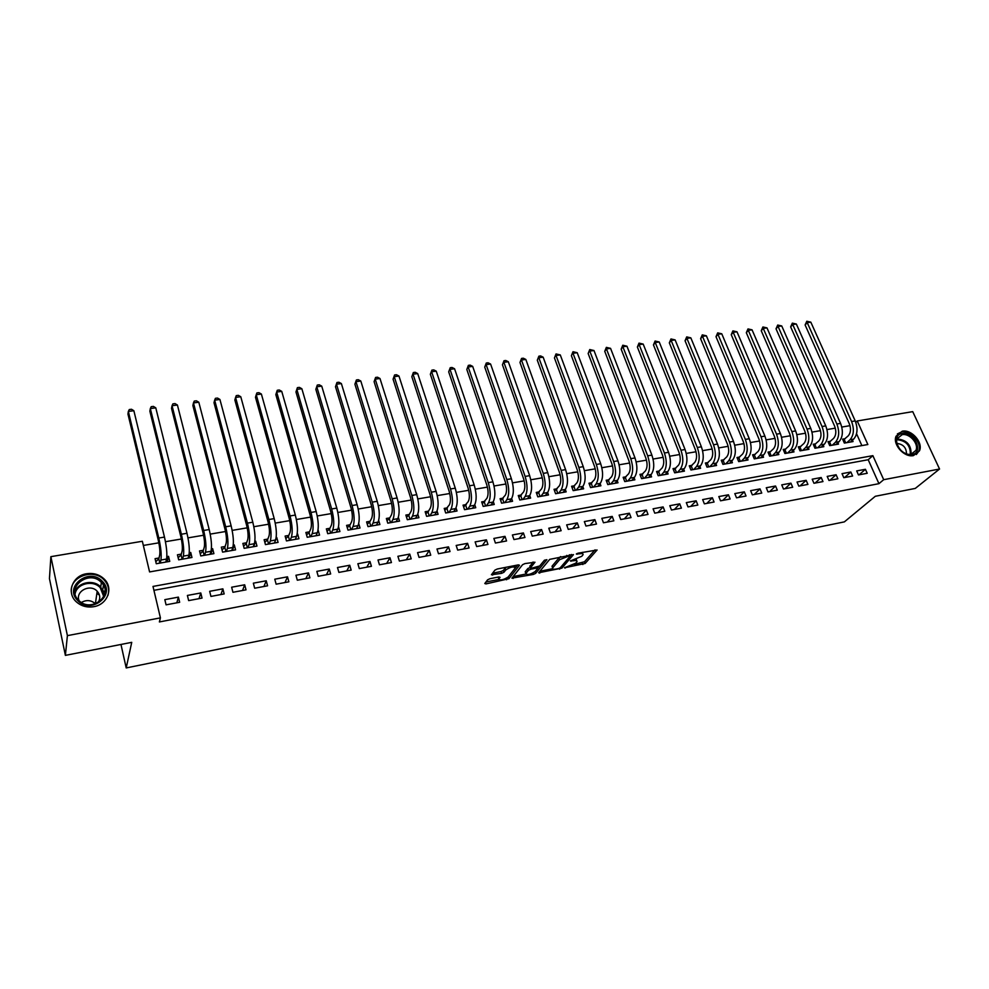 <?xml version="1.0" encoding="UTF-8"?>
<svg xmlns="http://www.w3.org/2000/svg" width="989" height="989" viewBox="0 0 989 989"><rect width="100%" height="100%" fill="white"/><g stroke="black" fill="none" stroke-linecap="round" stroke-linejoin="round"><path stroke-width="1.48" d="M564.459 567.797L585.129 563.483L597.084 549.995L578.021 553.185L576.327 554.013L579.443 553.791C582.323 553.321 583.498 553.667 582.966 554.854L581.767 556.275L570.344 560.948L573.397 560.775C576.266 560.293 577.44 560.639 576.921 561.801L575.734 563.186L564.459 567.797M96.873 593.351L99.37 594.871M86.55 573.744C93.634 572.73 99.592 574.572 104.414 579.27C113.698 588.208 107.467 604.613 93.745 606.69C86.958 607.753 81.123 606.109 76.264 601.769C66.09 592.794 72.556 575.635 86.55 573.744M902.228 431.204C911.512 429.065 923.442 442.627 919.461 450.873L913.49 455.583C904.329 457.796 892.387 444.494 896.046 436.223L902.228 431.204M489.926 578.726L487.602 579.814L484.795 583.522L486.007 583.906L508.902 578.701L519.509 565.251L518.31 564.88L497.306 568.996L494.933 570.109L491.422 574.757L501.608 573.348L503.957 572.248L505.725 569.973C510.683 566.833 513.86 566.165 515.269 567.983L508.247 576.946C503.364 580.011 500.224 580.667 498.827 578.911L500.051 577.304L498.839 576.958L489.926 578.726M939.55 469.021L915.282 488.418L875.302 496.28L844.359 521.883L126.209 667.934L131.735 642.343L65.385 655.373L67.4 635.643L50.872 556.659L142.354 541.267L149.586 571.926L867.86 444.531L857.253 420.968L912.723 411.634L939.55 469.021L883.696 479.69L872.867 455.645L152.998 586.428L160.416 617.865L67.4 635.643M160.416 617.865L159.377 621.945L878.937 483.67L883.696 479.69M538.622 572.767L561.925 568.119L573.472 554.631L549.711 559.366L538.622 572.767M533.331 574.436L511.906 578.145L522.563 564.694L524.924 563.594L534.975 562.209L530.438 567.834L531.612 568.181L539.734 565.943L544.432 560.219L546.905 559.687L535.642 573.36L533.331 574.436L532.873 573.101M166.857 556.634L168.526 556.337L167.19 561.839M159.006 557.994L155.075 558.674L156.274 563.742L169.749 561.381L168.526 556.337M189.282 552.727L190.729 552.48L189.208 557.969M181.321 554.112L177.439 554.792L178.675 559.823L191.965 557.487L190.729 552.48M211.423 548.883L212.635 548.672L210.954 554.161M203.363 550.28L199.518 550.947L200.779 555.942L213.908 553.642L212.635 548.672M233.28 545.075L234.282 544.902L232.44 550.354M225.121 546.497L221.326 547.152L222.599 552.122L235.567 549.847L234.282 544.902M254.865 541.329L255.657 541.193L253.691 546.509M246.607 542.763L242.861 543.418L244.159 548.339L256.967 546.089L255.657 541.193M276.166 537.62L274.695 542.726M267.821 539.079L264.125 539.722L265.448 544.605L278.082 542.392L276.759 537.522M297.219 533.961L296.848 535.679M288.776 535.432L285.129 536.063L286.464 540.921L298.95 538.733L297.602 533.899M318.001 530.351L317.877 531.006M309.47 531.835L305.873 532.465L307.22 537.274L319.558 535.111L318.186 530.314M329.918 528.274L326.358 528.892L327.73 533.677L339.919 531.55L338.535 526.791M350.118 524.763L346.595 525.382L347.992 530.129L360.033 528.015L358.735 523.651M370.071 521.302L366.598 521.908L368.007 526.618L379.9 524.529L378.676 520.486M389.777 517.877L386.353 518.471L387.775 523.156L399.531 521.092L398.369 517.334M409.261 514.49L405.861 515.071L407.32 519.72L418.928 517.692L417.815 514.169M428.509 511.14L425.159 511.721L426.618 516.345L438.09 514.329L437.039 511.029M447.523 507.827L444.222 508.408L445.693 512.994L457.029 511.004L456.016 507.889M466.326 504.563L463.05 505.132L464.546 509.694L475.758 507.728L474.769 504.773M484.907 501.336L481.668 501.893L483.176 506.417L494.253 504.477L493.313 501.67M503.265 498.135L500.075 498.691L501.596 503.191L512.549 501.275L511.634 498.592M521.426 494.982L518.261 495.538L519.806 500.001L530.623 498.097L529.733 495.538M539.364 491.867L536.248 492.411L537.793 496.849L548.499 494.97L547.634 492.51M557.116 488.776L554.025 489.32L555.583 493.721L566.165 491.867L565.312 489.506M574.646 485.735L571.593 486.267L573.175 490.643L583.634 488.801L582.805 486.539M591.991 482.719L588.974 483.238L590.569 487.589L600.904 485.772L600.1 483.584M609.15 479.739L606.158 480.258L607.765 484.573L617.989 482.78L617.198 480.666M626.099 476.785L623.144 477.304L624.764 481.594L634.876 479.813L634.11 477.786M642.875 473.867L639.957 474.374L641.577 478.639L651.578 476.883L650.824 474.918M659.465 470.987L656.572 471.493L658.204 475.721L668.094 473.991L667.365 472.087M675.87 468.131L673.002 468.625L674.659 472.841L684.437 471.123L683.708 469.293M692.09 465.312L689.259 465.807L690.928 469.985L700.595 468.292L699.891 466.511M708.136 462.518L705.342 463.013L707.011 467.167L716.592 465.485L715.888 463.767M724.022 459.761L721.253 460.244L722.934 464.373L732.404 462.716L731.712 461.047M739.723 457.029L736.99 457.511L738.684 461.616L748.043 459.972L747.375 458.352M755.262 454.334L752.555 454.804L754.261 458.884L763.533 457.252L762.865 455.682M770.641 451.652L767.971 452.121L769.677 456.176L778.838 454.569L778.195 453.049M785.859 449.006L783.201 449.476L784.92 453.506L793.994 451.911L793.363 450.428M800.917 446.398L798.284 446.843L800.014 450.86L808.99 449.29L808.372 447.844M815.814 443.801L813.218 444.259L814.948 448.24L823.837 446.682L823.219 445.273M830.55 441.242L827.978 441.687L829.722 445.643L838.511 444.11L837.918 442.738M858.477 474.93L867.217 473.286L865.424 469.293L856.697 470.912L858.477 474.93M843.79 477.687L852.617 476.03L850.837 472L842.022 473.644L843.79 477.687M828.955 480.469L837.868 478.787L836.101 474.745L827.187 476.401L828.955 480.469M813.947 483.275L822.972 481.581L821.204 477.514L812.192 479.195L813.947 483.275M798.791 486.118L807.914 484.412L806.159 480.32L797.047 482.014L798.791 486.118M783.473 488.999L792.684 487.268L790.94 483.151L781.743 484.857L783.473 488.999M767.996 491.904L777.305 490.161L775.561 486.007L766.265 487.738L767.996 491.904M752.345 494.834L761.753 493.078L760.022 488.9L750.614 490.655L752.345 494.834M736.521 497.813L746.027 496.021L744.309 491.83L734.802 493.598L736.521 497.813M720.524 500.805L730.142 499L728.436 494.784L718.818 496.565L720.524 500.805M704.353 503.846L714.07 502.016L712.377 497.764L702.66 499.581L704.353 503.846M687.998 506.912L697.826 505.07L696.145 500.793L686.317 502.622L687.998 506.912M671.469 510.015L681.409 508.148L679.727 503.846L669.8 505.688L671.469 510.015M654.743 513.155L664.806 511.264L663.137 506.924L653.086 508.803L654.743 513.155M637.843 516.32L648.005 514.416L646.349 510.052L636.199 511.943L637.843 516.32M620.746 519.534L631.031 517.606L629.387 513.217L619.102 515.121L620.746 519.534M603.451 522.773L613.848 520.82L612.216 516.406L601.831 518.335L603.451 522.773M585.958 526.061L596.478 524.083L594.859 519.633L584.351 521.586L585.958 526.061M568.267 529.375L578.911 527.384L577.304 522.897L566.672 524.875L568.267 529.375M550.366 532.737L561.134 530.71L559.539 526.21L548.784 528.213L550.366 532.737M532.267 536.125L543.159 534.085L541.576 529.548L530.697 531.575L532.267 536.125M513.946 539.561L524.961 537.497L523.404 532.935L512.389 534.975L513.946 539.561M495.415 543.048L506.566 540.958L505.008 536.347L493.87 538.424L495.415 543.048M476.661 546.558L487.936 544.444L486.403 539.821L475.14 541.91L476.661 546.558M457.684 550.119L469.095 547.98L467.574 543.32L456.176 545.446L457.684 550.119M438.486 553.729L450.032 551.565L448.524 546.868L436.99 549.006L438.486 553.729M419.039 557.376L430.734 555.175L429.238 550.453L417.568 552.628L419.039 557.376M399.371 561.06L411.201 558.847L409.73 554.087L397.912 556.288L399.371 561.06M379.455 564.806L391.434 562.556L389.975 557.759L378.008 559.984L379.455 564.806M359.304 568.588L371.419 566.314L369.985 561.48L357.87 563.73L359.304 568.588M338.893 572.408L351.169 570.109L349.747 565.238L337.484 567.525L338.893 572.408M318.223 576.29L330.66 573.954L329.263 569.058L316.839 571.37L318.223 576.29M297.306 580.209L309.891 577.848L308.506 572.915L295.946 575.252L297.306 580.209M276.129 584.19L288.862 581.804L287.502 576.822L274.781 579.195L276.129 584.19M254.668 588.22L267.574 585.797L266.239 580.778L253.345 583.176L254.668 588.22M232.947 592.287L246.014 589.84L244.691 584.796L231.636 587.219L232.947 592.287M210.941 596.416L224.169 593.932L222.884 588.851L209.656 591.311L210.941 596.416M188.652 600.607L202.053 598.085L200.779 592.967L187.391 595.452L188.652 600.607M878.937 483.67L868.206 459.737L153.925 590.322M178.403 597.121L164.829 599.655L166.065 604.835L179.652 602.289L178.403 597.121L176.833 602.82M849.996 425.666L841.8 427.05M835.322 428.15L826.977 429.56M820.499 430.66L812.006 432.106M805.516 433.207L796.874 434.666M790.372 435.766L781.582 437.262M775.067 438.362L766.116 439.882M759.601 440.983L750.49 442.528M743.963 443.628L734.691 445.211M728.164 446.311L718.731 447.918M712.179 449.018L702.586 450.65M696.033 451.763L686.255 453.419M679.703 454.532L669.751 456.213M663.186 457.326L653.061 459.044M646.497 460.157L636.187 461.9M629.61 463.013L619.126 464.793M612.537 465.918L601.868 467.723M595.279 468.835L584.412 470.677M577.811 471.802L566.746 473.669M560.145 474.794L548.883 476.698M542.281 477.823L530.821 479.764M524.207 480.889L512.537 482.867M505.923 483.992L494.043 485.995M487.429 487.12L475.326 489.172M468.699 490.297L456.386 492.386M449.76 493.511L437.225 495.625M430.598 496.75L417.828 498.913M411.201 500.038L398.196 502.251M391.57 503.376L378.33 505.614M371.703 506.739L358.216 509.026M351.577 510.151L337.855 512.475M331.216 513.6L317.246 515.974M310.608 517.099L296.366 519.509M289.74 520.634L275.239 523.094M268.6 524.219L253.839 526.717M247.201 527.842L232.168 530.388M225.529 531.513L210.212 534.109M203.586 535.234L187.972 537.88M181.346 539.005L165.447 541.7M158.833 542.825L143.343 545.446M861.864 445.594L856.548 433.751M845.138 438.708L842.603 439.141L844.346 443.084L853.05 441.564L852.456 440.229M120.967 644.457L126.209 667.934M65.385 655.373L49.45 578.627L50.872 556.659M855.794 422.328L857.253 420.968M868.206 459.737L872.867 455.645M865.424 469.293L859.058 474.819M850.837 472L844.557 477.539M836.101 474.745L829.895 480.283M821.204 477.514L815.072 483.065M806.159 480.32L800.101 485.871M790.94 483.151L784.982 488.714M775.561 486.007L769.689 491.582M760.022 488.9L754.236 494.488M744.309 491.83L738.61 497.418M728.436 494.784L722.823 500.372M712.377 497.764L706.863 503.376M696.145 500.793L690.73 506.393M679.727 503.846L674.411 509.459M663.137 506.924L657.92 512.549M646.349 510.052L641.243 515.677M629.387 513.217L624.38 518.842M612.216 516.406L607.333 522.044M594.859 519.633L590.087 525.283M577.304 522.897L572.643 528.559M559.539 526.21L555.002 531.859M541.576 529.548L537.163 535.21M523.404 532.935L519.114 538.597M505.008 536.347L500.854 542.021M486.403 539.821L482.372 545.495M467.574 543.32L463.68 548.994M448.524 546.868L444.778 552.542M429.238 550.453L425.641 556.139M409.73 554.087L406.269 559.774M389.975 557.759L386.662 563.446M369.985 561.48L366.832 567.167M349.747 565.238L346.743 570.937M329.263 569.058L326.419 574.757M308.506 572.915L305.848 578.614M287.502 576.822L285.005 582.521M266.239 580.778L263.915 586.477M244.691 584.796L242.552 590.482M222.884 588.851L220.93 594.55M200.779 592.967L199.024 598.654M103.252 590.903L104.995 591.434M576.525 560.689L576.327 559.205M582.558 553.716L582.447 552.319M574.127 564.422L584.511 561.752L595.032 549.847M570.369 555.781L571.481 554.47M539.87 571.259L552.492 568.737M558.649 568.527L560.256 567.785L570.307 556.028L569.565 555.731L559.564 559.712L552.616 567.983C552.085 569.169 553.284 569.503 556.214 569.021L558.649 568.527M560.701 556.572L558.946 557.932L559.564 559.712M552.394 567.352L552.01 566.227L558.946 557.932M525.691 574.077L513.143 576.587M533.083 561.987L529.956 566.413M539.512 566.153L537.756 568.292M525.938 573.385L525.827 573.533C527.186 575.252 530.289 574.597 535.123 571.555L537.707 568.415L536.545 568.069L530.759 569.219L528.435 570.307L525.938 573.385L525.332 571.617L525.555 572.73M525.332 571.617L527.829 568.527L530.289 567.414M498.258 577.069L498.555 578.108M514.923 566.957L514.799 565.572M506.145 567.266L505.119 568.168L505.725 569.973M492.596 573.2L501.015 571.543L503.352 570.443L505.119 568.168M508 577.205L517.667 565.016M485.945 582.002L498.666 579.467M843.098 440.266L848.265 435.815C850.812 432.774 851.158 428.732 849.291 423.688L805.12 324.973L806.801 321.252L810.819 322.154L855.225 420.931C858.032 428.521 857.512 434.579 853.655 439.128L850.515 441.996M810.819 322.154L807.222 322.624L851.578 421.537C854.385 429.139 853.866 435.209 850.021 439.759L846.893 442.639M806.801 321.252L807.222 322.624L805.12 324.973M844.235 439.536L845.706 442.849M902.215 433.503C914.12 430.845 924.356 452.801 911.945 454.581C899.903 457.326 889.754 435.086 902.215 433.503M911.104 454.211L915.913 450.403C919.078 443.801 909.534 432.972 902.104 434.69L897.171 438.683C894.204 445.31 903.761 455.978 911.104 454.211M906.48 453.827C906.406 447.683 903.217 444.209 896.912 443.418M916.333 454.532L918.62 451.478C922.564 443.282 910.733 429.819 901.498 431.946L897.369 433.924M102.263 581.272C116.591 594.649 90.976 615.047 77.686 600.496C63.37 586.786 89.294 566.882 102.263 581.272M78.551 600.212L78.86 600.508C91.347 613.39 114.291 594.723 101.373 582.496L101.298 582.41C89.294 569.095 65.311 587.528 78.551 600.212M81.382 602.449C86.463 599.643 91.124 600.063 95.377 603.723L95.451 603.797M98.072 602.585C100.569 598.605 100.272 594.809 97.182 591.237L97.157 591.212C90.209 583.362 74.867 591.397 79.132 600.768M107.937 595.403C109.556 589.691 108.308 584.573 104.216 580.036L104.055 579.875C93.584 568.069 69.737 576.562 71.282 591.818M99.419 595.044L96.86 593.462M104.97 592.09L103.524 591.645M828.485 442.825L833.64 438.35C836.15 435.296 836.484 431.241 834.617 426.16L790.644 326.877L792.325 323.143L796.355 324.046L840.563 423.391C843.37 431.019 842.863 437.113 839.055 441.675L835.952 444.556M796.355 324.046L792.721 324.528L836.879 424.009C839.673 431.649 839.179 437.756 835.384 442.318L832.293 445.198M792.325 323.143L792.721 324.528L790.644 326.877M829.66 442.083L831.119 445.409M813.712 445.409L818.855 440.896C821.327 437.855 821.649 433.775 819.794 428.67L776.019 328.805L777.7 325.047L781.743 325.962L825.753 425.876C828.547 433.553 828.065 439.685 824.307 444.246L821.241 447.139M781.743 325.962L778.071 326.444L822.032 426.506C824.814 434.196 824.332 440.328 820.598 444.902L817.544 447.782M777.7 325.047L778.071 326.444L776.019 328.805M814.924 444.642L816.382 447.992M798.803 448.029L803.909 443.492C806.356 440.426 806.665 436.334 804.823 431.192L761.246 330.746L762.915 326.976L766.982 327.891L810.782 428.398C813.564 436.124 813.106 442.268 809.398 446.855L806.381 449.748M766.982 327.891L763.261 328.373L807.012 429.028C809.793 436.767 809.336 442.924 805.652 447.51L802.635 450.403M762.915 326.976L763.261 328.373L761.246 330.746M800.039 447.238L801.486 450.601M783.721 450.675L788.814 446.101C791.225 443.035 791.509 438.918 789.679 433.751L746.324 332.712L747.993 328.917L752.06 329.844L795.651 430.944C798.42 438.708 797.987 444.889 794.34 449.476L791.361 452.381M752.06 329.844L748.314 330.338L791.843 431.587C794.612 439.363 794.179 445.544 790.545 450.143L787.578 453.036M747.993 328.917L748.314 330.338L746.324 332.712M784.994 449.859L786.44 453.234M768.49 453.358L773.559 448.734C775.932 445.668 776.204 441.527 774.375 436.334L731.242 334.69L732.898 330.882L736.99 331.81L780.358 433.516C783.115 441.329 782.707 447.535 779.109 452.134L776.18 455.039M736.99 331.81L733.208 332.304L776.513 434.159C779.27 441.984 778.862 448.202 775.277 452.801L772.347 455.706M732.898 330.882L733.208 332.304L731.242 334.69M769.801 452.505L771.235 455.904M753.086 456.065L758.143 451.404C760.479 448.326 760.739 444.172 758.909 438.943L716.011 336.693L717.668 332.873L721.76 333.8L764.905 436.112C767.649 443.974 767.266 450.205 763.731 454.816L760.825 457.734M721.76 333.8L717.94 334.307L761.023 436.767C763.768 444.642 763.372 450.885 759.849 455.496L756.968 458.414M717.668 332.873L717.94 334.307L716.011 336.693M754.434 455.175L755.856 458.599M737.522 458.797L742.554 454.099C744.853 451.009 745.1 446.843 743.283 441.576L700.608 338.72L702.264 334.875L706.381 335.815L749.279 438.745C752.023 446.645 751.652 452.913 748.179 457.536L745.323 460.454M706.381 335.815L702.511 336.322L745.347 439.4C748.092 447.325 747.721 453.592 744.26 458.216L741.416 461.134M702.264 334.875L702.511 336.322L700.608 338.72M738.907 457.882L740.328 461.331M721.785 461.554L726.804 456.831C729.066 453.728 729.289 449.538 727.484 444.246L685.056 340.772L686.7 336.903L690.829 337.855L733.492 441.391C736.224 449.352 735.878 455.645 732.453 460.281L729.647 463.198M690.829 337.855L686.922 338.362L729.511 442.058C732.243 450.032 731.897 456.337 728.497 460.973L725.703 463.89M686.7 336.903L686.922 338.362L685.056 340.772M723.206 460.614L724.628 464.076M705.886 464.348L710.881 459.588C713.094 456.473 713.304 452.27 711.499 446.941L669.33 342.837L670.975 338.955L675.116 339.907L717.532 444.073C720.239 452.084 719.918 458.402 716.555 463.05L713.798 465.98M675.116 339.907L671.16 340.426L713.514 444.753C716.221 452.764 715.9 459.106 712.562 463.754L709.818 466.672M670.975 338.955L671.16 340.426L669.33 342.837M707.345 463.371L708.754 466.87M689.815 467.179L694.785 462.37C696.961 459.255 697.146 455.027 695.354 449.661L653.445 344.926L655.077 341.032L659.23 341.984L701.386 446.793C704.094 454.841 703.797 461.195 700.496 465.856L697.789 468.786M659.23 341.984L655.237 342.515L697.319 447.473C700.027 455.533 699.73 461.9 696.454 466.561L693.759 469.491M655.077 341.032L655.237 342.515L653.445 344.926M691.311 466.165L692.708 469.676M673.558 470.035L678.503 465.189C680.642 462.061 680.815 457.808 679.023 452.418L637.386 347.04L639.005 343.121L643.184 344.085L685.068 449.538C687.763 457.635 687.491 464.026 684.252 468.687L681.594 471.629M643.184 344.085L639.141 344.617L680.964 450.23C683.646 458.34 683.387 464.731 680.16 469.404L677.514 472.346M639.005 343.121L639.141 344.617L637.386 347.04M675.104 468.984L676.488 472.519M657.129 472.927L662.049 468.032C664.138 464.904 664.299 460.627 662.519 455.212L621.154 349.179L622.773 345.235L626.952 346.212L668.564 452.307C671.247 460.466 670.999 466.882 667.835 471.555L665.226 474.497M626.952 346.212L622.872 346.743L664.423 453.011C667.093 461.171 666.858 467.599 663.693 472.285L661.097 475.214M622.773 345.235L622.872 346.743L621.154 349.179M658.711 471.84L660.083 475.4M640.513 475.845L645.409 470.912C647.461 467.772 647.597 463.482 645.829 458.031L604.749 351.33L606.356 347.374L610.559 348.351L651.887 455.113C654.557 463.322 654.335 469.763 651.232 474.46L648.673 477.403M610.559 348.351L606.43 348.894L647.684 455.818C650.354 464.039 650.132 470.492 647.053 475.19L644.507 478.132M606.356 347.374L606.43 348.894L604.749 351.33M642.133 474.732L643.505 478.305M623.713 478.8L628.584 473.818C630.586 470.677 630.71 466.363 628.955 460.874L588.158 353.518L589.765 349.537L593.981 350.526L635.012 457.956C637.67 466.202 637.472 472.68 634.444 477.39L631.934 480.333M593.981 350.526L589.803 351.07L630.772 458.661C633.417 466.932 633.232 473.422 630.216 478.12L627.718 481.074M589.765 349.537L588.158 353.518M625.382 477.65L626.742 481.247M606.727 481.791L611.573 476.772C613.526 473.62 613.625 469.281 611.882 463.754L571.395 355.719L572.99 351.725L577.217 352.714L617.952 460.825C620.598 469.12 620.424 475.635 617.47 480.345L615.01 483.3M577.217 352.714L573.002 353.271L613.662 461.542C616.295 469.862 616.135 476.377 613.192 481.099L610.757 484.054M572.99 351.725L571.395 355.719M608.445 480.592L609.793 484.214M589.555 484.82L594.364 479.739C596.268 476.587 596.355 472.223 594.612 466.672L554.446 357.944L556.028 353.938L560.281 354.927L600.694 463.717C603.327 472.074 603.191 478.614 600.298 483.349L597.9 486.304M560.281 354.927L556.016 355.496L596.355 464.459C598.975 472.816 598.852 479.368 595.971 484.103L593.585 487.058M556.028 353.938L554.446 357.944M591.311 483.572L592.646 487.231M572.186 487.874L576.97 482.756C578.825 479.591 578.886 475.202 577.156 469.614L537.299 360.206L538.881 356.176L540.612 355.941L543.146 357.177L583.25 466.66C585.859 475.066 585.748 481.643 582.929 486.378L580.592 489.332M543.146 357.177L538.832 357.734L578.849 467.401C581.458 475.82 581.359 482.397 578.565 487.144L576.228 490.099M538.881 356.176L537.299 360.206M573.979 486.588L575.314 490.26M554.606 490.977L559.366 485.797C561.171 482.62 561.22 478.219 559.502 472.594L519.979 362.481L521.549 358.426L523.292 358.203L525.827 359.44L565.597 469.627C568.193 478.083 568.106 484.697 565.374 489.444L563.087 492.411M525.827 359.44L521.463 360.008L561.146 470.368C563.742 478.849 563.668 485.463 560.948 490.21L558.686 493.177M521.549 358.426L519.979 362.481M556.461 489.642L557.771 493.338M536.842 494.104L541.564 488.875C543.32 485.698 543.344 481.272 541.638 475.61L502.449 364.793L504.019 360.713L505.787 360.491L508.309 361.727L547.745 472.631C550.317 481.149 550.267 487.787 547.609 492.547L545.384 495.514M508.309 361.727L503.896 362.308L543.245 473.385C545.817 481.915 545.78 488.554 543.134 493.326L540.921 496.293M504.019 360.713L502.449 364.793M538.733 492.732L540.043 496.453M518.866 497.282L523.564 491.99C525.258 488.801 525.258 484.363 523.564 478.664L484.734 367.117L486.291 363.025L488.072 362.79L490.593 364.051L529.671 475.66C532.23 484.239 532.218 490.903 529.634 495.674L527.471 498.654M490.593 364.051L486.131 364.632L525.122 476.426C527.681 485.018 527.681 491.694 525.11 496.466L522.971 499.445M486.291 363.025L484.734 367.117M520.807 495.848L522.105 499.593M500.681 500.483L505.342 495.143C506.986 491.953 506.974 487.478 505.28 481.742L466.82 369.478L468.366 365.361L470.171 365.126L472.68 366.387L511.4 478.738C513.946 487.367 513.959 494.067 511.461 498.852L509.36 501.831M472.68 366.387L468.168 366.981L506.801 479.517C509.335 488.146 509.36 494.859 506.875 499.655L504.798 502.635M468.366 365.361L466.82 369.478M502.672 499.012L503.957 502.783M482.286 503.735L486.909 498.332C488.504 495.13 488.467 490.643 486.786 484.87L448.697 371.864L450.23 367.723L452.06 367.488L454.569 368.761L492.918 481.841C495.44 490.532 495.489 497.269 493.066 502.066L491.038 505.045M454.569 368.761L450.007 369.354L488.257 482.632C490.779 491.323 490.841 498.073 488.43 502.869L486.415 505.849M450.23 367.723L448.697 371.864M484.326 502.202L485.599 505.997M463.668 507.023L468.267 501.559C469.8 498.345 469.738 493.832 468.069 488.022L430.363 374.275L431.896 370.121L433.738 369.874L436.236 371.159L474.201 484.993C476.71 493.734 476.797 500.508 474.46 505.305L472.495 508.297M436.236 371.159L431.624 371.765L469.491 485.784C472 494.537 472.087 501.324 469.775 506.133L467.822 509.112M431.896 370.121L430.363 374.275M465.77 505.428L467.018 509.261M444.84 510.349L449.402 504.823C450.873 501.608 450.786 497.071 449.142 491.224L411.832 376.71L413.34 372.532L415.207 372.284L417.704 373.582L455.274 488.17C457.759 496.973 457.882 503.784 455.632 508.593L453.741 511.585M417.704 373.582L413.043 374.201L450.502 488.974C452.987 497.788 453.123 504.6 450.885 509.422L449.006 512.413M413.34 372.532L411.832 376.71M446.991 508.705L448.227 512.549M425.789 513.711L427.99 512.005L430.302 508.123C431.723 504.897 431.612 500.347 429.98 494.451L393.078 379.183L394.586 374.979L396.465 374.732L398.963 376.043L436.112 491.397C438.584 500.249 438.745 507.097 436.582 511.919L434.752 514.91M398.963 376.043L394.24 376.661L431.291 492.213C433.751 501.077 433.924 507.926 431.785 512.759L429.98 515.751M394.586 374.979L393.078 379.183M427.99 512.005L429.214 515.887M406.504 517.123L408.754 515.356L410.991 511.474C412.339 508.235 412.203 503.661 410.583 497.727L374.102 381.68L375.597 377.452L377.501 377.205L379.986 378.515L416.728 494.661C419.175 503.574 419.373 510.448 417.296 515.281L415.553 518.285M379.986 378.515L375.214 379.146L411.844 495.477C414.292 504.402 414.49 511.288 412.45 516.134L410.707 519.126M375.597 377.452L374.102 381.68M408.754 515.356L409.978 519.262M386.996 520.585L389.295 518.743L391.434 514.861C392.72 511.61 392.559 507.011 390.952 501.04L354.903 384.202L356.399 379.949L358.327 379.702L360.8 381.025L397.108 497.949C399.531 506.924 399.766 513.847 397.788 518.693L396.107 521.685M360.8 381.025L355.966 381.667L392.163 498.79C394.586 507.777 394.821 514.7 392.88 519.546L391.211 522.551M356.399 379.949L354.903 384.202M389.295 518.743L390.507 522.674M367.24 524.071L369.614 522.18L371.641 518.285C372.865 515.034 372.68 510.398 371.085 504.39L335.494 386.748L336.965 382.483L338.918 382.236L341.378 383.571L377.242 501.299C379.652 510.336 379.912 517.284 378.045 522.143L376.438 525.134M341.378 383.571L336.495 384.214L372.247 502.14C374.646 511.189 374.918 518.149 373.063 523.008L371.481 526.012M336.965 382.483L335.494 386.748M369.614 522.18L370.801 526.123M347.25 527.619L349.673 525.641L351.614 521.747C352.764 518.496 352.554 513.835 350.984 507.79L315.837 389.345L317.296 385.055L319.274 384.795L321.734 386.143L357.14 504.674C359.526 513.773 359.835 520.758 358.055 525.629L356.522 528.633M321.734 386.143L316.789 386.786L352.084 505.527C354.458 514.639 354.767 521.636 353.024 526.507L351.515 529.511M317.296 385.055L315.837 389.345M349.673 525.641L350.848 529.622M327.025 531.204L329.51 529.152L331.34 525.258C332.428 521.994 332.193 517.309 330.623 511.226L295.958 391.953L297.405 387.639L299.407 387.379L301.855 388.739L336.792 508.099C339.153 517.259 339.499 524.281 337.818 529.152L336.371 532.169M301.855 388.739L296.848 389.394L331.661 508.964C334.022 518.137 334.369 525.171 332.724 530.042L331.303 533.059M297.405 387.639L295.958 391.953M329.51 529.152L330.66 533.17M306.541 534.839L309.087 532.712L310.806 528.806C311.832 525.542 311.56 520.832 310.014 514.7L275.832 394.599L276.673 392.04L310.991 512.438C313.328 521.673 313.723 528.744 312.178 533.64L310.83 536.644M281.741 391.372L276.673 392.04L277.279 390.272L279.294 390L281.741 391.372L316.183 511.56C318.52 520.783 318.903 527.842 317.333 532.737L315.973 535.741M309.087 532.712L310.225 536.755M285.809 538.523L288.405 536.31L290.024 532.403C290.976 529.127 290.679 524.393 289.147 518.224L255.471 397.281L256.25 394.71L290.061 515.949C292.373 525.258 292.806 532.366 291.372 537.262L290.111 540.278M261.38 394.042L256.25 394.71L256.893 392.917L258.945 392.658L261.38 394.042L295.328 515.071C297.64 524.355 298.06 531.452 296.601 536.347L295.315 539.364M288.405 536.31L289.542 540.377M264.805 542.256L267.475 539.957L268.983 536.038C269.861 532.762 269.54 528.002 268.019 521.784L234.863 399.989L235.58 397.417L268.872 519.522C271.159 528.892 271.629 536.026 270.318 540.946L269.144 543.962M240.772 396.737L235.58 397.417L236.272 395.612L238.349 395.34L240.772 396.737L274.2 518.619C276.487 527.978 276.957 535.111 275.61 540.019L274.41 543.035M267.475 539.957L268.588 544.049M253.74 546.657L253.543 545.916M243.554 546.039L246.286 543.641L247.683 539.722C248.474 536.434 248.128 531.662 246.632 525.394L214.007 402.733L214.662 400.149L247.423 523.119C249.673 532.564 250.192 539.747 248.993 544.667L247.905 547.683M219.917 399.457L214.662 400.149L215.404 398.332L217.493 398.06L219.917 399.457L252.813 522.217C255.063 531.637 255.582 538.807 254.346 543.727L253.233 546.744M246.286 543.641L247.386 547.77M232.452 550.391L232.18 549.365M222.031 549.872L224.824 547.374L226.098 543.456C226.827 540.167 226.444 535.358 224.96 529.053L192.88 405.515L193.473 402.919L225.69 526.778C227.915 536.285 228.484 543.505 227.396 548.438L226.394 551.454M198.801 402.226L193.473 402.919L194.264 401.089L196.391 400.805L198.801 402.226L231.142 525.864C233.379 535.346 233.936 542.553 232.811 547.486L231.797 550.502M224.824 547.374L225.9 551.541M210.904 554.174L210.546 552.802M200.223 553.753L203.104 551.157L204.253 547.238C204.896 543.938 204.476 539.116 203.017 532.762L171.505 408.321L172.037 405.725L203.672 530.475C205.873 540.056 206.491 547.313 205.514 552.245L204.612 555.274M177.414 405.02L172.037 405.725L172.877 403.871L175.028 403.586L177.414 405.02L209.198 529.548C211.411 539.104 212.005 546.348 211.016 551.293L210.088 554.31M203.104 551.157L204.154 555.348M189.072 557.994L188.639 556.251M178.156 557.697L181.098 554.99L182.124 551.071C182.681 547.758 182.236 542.912 180.802 536.508L149.858 411.177L150.328 408.568L181.383 534.233C183.546 543.876 184.214 551.17 183.361 556.115L182.557 559.144M155.78 407.851L150.328 408.568L151.218 406.689L153.394 406.405L155.78 407.851L186.983 533.281C189.159 542.912 189.801 550.193 188.924 555.15L188.095 558.167M181.098 554.99L182.124 559.218M166.968 561.876L166.35 559.91M155.792 561.69L158.809 558.872L159.711 554.953C160.181 551.639 159.699 546.756 158.289 540.303L127.952 414.057L128.347 411.436L158.796 538.028C160.935 547.733 161.64 555.076 160.923 560.034L160.218 563.062M133.861 410.719L128.347 411.436L129.287 409.557L131.5 409.261L133.861 410.719L164.471 537.076C166.609 546.769 167.314 554.087 166.56 559.045L165.831 562.073M158.809 558.872L159.822 563.124M564.966 567.439L565.189 568.069M576.871 553.593L577.106 554.248M570.851 560.59L571.086 561.233M573.113 559.972L573.397 560.775M579.146 552.962L579.443 553.791M584.511 561.752L585.129 563.483M582.212 562.815L582.83 564.534M561.356 566.499L561.925 568.119M559.329 568.329L559.626 569.182M539.302 571.951L539.71 573.163M569.268 554.903L569.565 555.731M566.796 555.385L567.093 556.214M552.183 565.992L552.789 567.748M512.661 577.193L513.093 578.478M529.869 565.992L530.475 567.773M535.049 571.642L535.642 573.36M536.261 567.253L536.545 568.069M530.153 567.439L530.759 569.219M527.829 568.527L528.435 570.307M498.32 577.057L498.901 578.8M503.352 570.443L503.957 572.248M501.015 571.543L501.608 573.348M492.201 573.731L492.658 575.116M508.309 576.933L508.902 578.701M506.145 578.429L506.603 579.777M485.55 582.521L486.007 583.906M853.655 439.128L850.021 439.759M855.225 420.931L851.578 421.537M897.171 438.992C906.74 439.895 911.364 444.976 911.042 454.211M910.3 454.31C910.498 445.421 906.023 440.55 896.875 439.709M74.904 592.399C77.488 582.298 93.485 578.973 100.631 586.91L104.302 595.267M103.746 596.602L100.21 587.627C93.028 579.628 76.882 583.535 75.102 593.808M839.055 441.675L835.384 442.318M840.563 423.391L836.879 424.009M824.307 444.246L820.598 444.902M825.753 425.876L822.032 426.506M809.398 446.855L805.652 447.51M810.782 428.398L807.012 429.028M794.34 449.476L790.545 450.143M795.651 430.944L791.843 431.587M779.109 452.134L775.277 452.801M780.358 433.516L776.513 434.159M763.731 454.816L759.849 455.496M764.905 436.112L761.023 436.767M748.179 457.536L744.26 458.216M749.279 438.745L745.347 439.4M732.453 460.281L728.497 460.973M733.492 441.391L729.511 442.058M716.555 463.05L712.562 463.754M717.532 444.073L713.514 444.753M700.496 465.856L696.454 466.561M701.386 446.793L697.319 447.473M684.252 468.687L680.16 469.404M685.068 449.538L680.964 450.23M667.835 471.555L663.693 472.285M668.564 452.307L664.423 453.011M651.232 474.46L647.053 475.19M651.887 455.113L647.684 455.818M634.444 477.39L630.216 478.12M635.012 457.956L630.772 458.661M617.47 480.345L613.192 481.099M617.952 460.825L613.662 461.542M600.298 483.349L595.971 484.103M600.694 463.717L596.355 464.459M582.929 486.378L578.565 487.144M583.25 466.66L578.849 467.401M565.374 489.444L560.948 490.21M565.597 469.627L561.146 470.368M547.609 492.547L543.134 493.326M547.745 472.631L543.245 473.385M529.634 495.674L525.11 496.466M529.671 475.66L525.122 476.426M511.461 498.852L506.875 499.655M511.4 478.738L506.801 479.517M493.066 502.066L488.43 502.869M492.918 481.841L488.257 482.632M474.46 505.305L469.775 506.133M474.201 484.993L469.491 485.784M455.632 508.593L450.885 509.422M455.274 488.17L450.502 488.974M436.582 511.919L431.785 512.759M436.112 491.397L431.291 492.213M417.296 515.281L412.45 516.134M416.728 494.661L411.844 495.477M397.788 518.693L392.88 519.546M397.108 497.949L392.163 498.79M378.045 522.143L373.063 523.008M377.242 501.299L372.247 502.14M358.055 525.629L353.024 526.507M357.14 504.674L352.084 505.527M337.818 529.152L332.724 530.042M336.792 508.099L331.661 508.964M317.333 532.737L312.178 533.64M316.183 511.56L310.991 512.438M296.601 536.347L291.372 537.262M295.328 515.071L290.061 515.949M275.61 540.019L270.318 540.946M274.2 518.619L268.872 519.522M254.346 543.727L248.993 544.667M252.813 522.217L247.423 523.119M232.811 547.486L227.396 548.438M231.142 525.864L225.69 526.778M211.016 551.293L205.514 552.245M209.198 529.548L203.672 530.475M188.924 555.15L183.361 556.115M186.983 533.281L181.383 534.233M166.56 559.045L160.923 560.034M164.471 537.076L158.796 538.028M569.924 554.767L570.257 555.707M552.01 566.227L552.616 567.983M529.82 566.042L530.438 567.834M525.221 571.766L525.827 573.533M537.237 567.068L537.571 568.045M498.233 577.119L498.827 578.911M911.487 454.124L915.913 450.403M97.182 591.237L95.389 603.735M101.373 582.496L100.717 586.996L104.204 595.563M103.425 585.253L102.732 589.827"/></g></svg>
